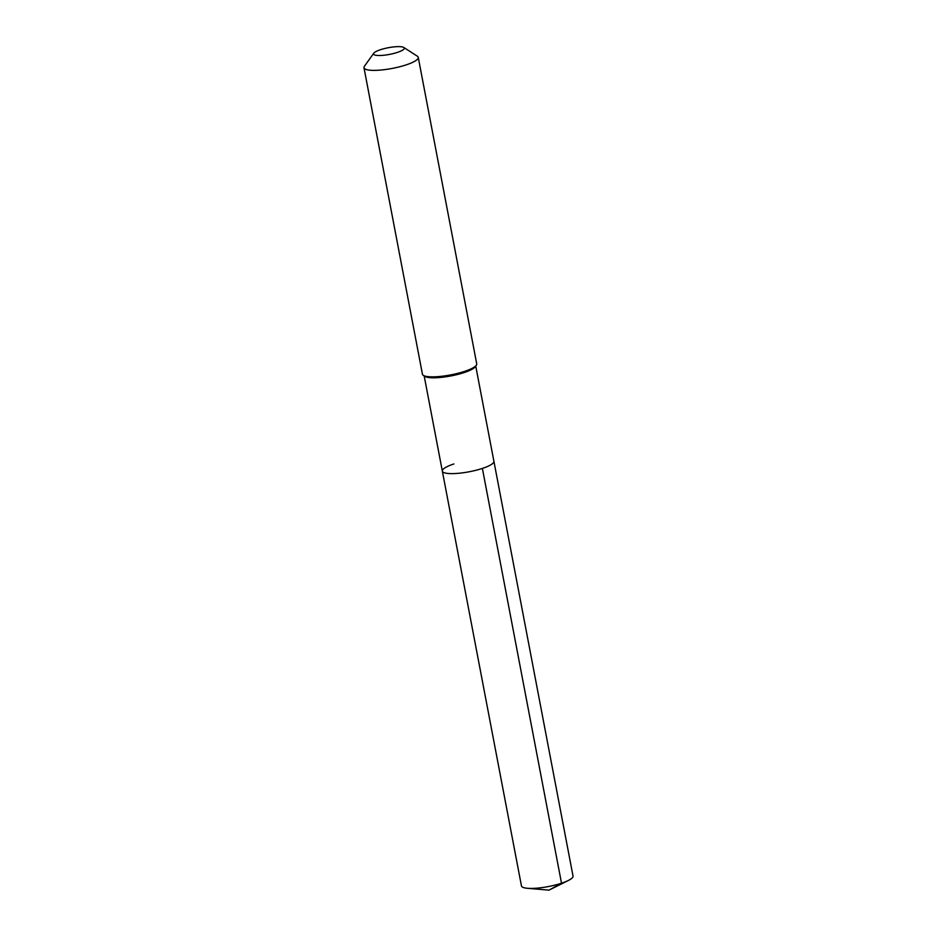 <?xml version="1.0" encoding="UTF-8"?>
<svg xmlns="http://www.w3.org/2000/svg" width="937" height="937" viewBox="0 0 937 937"><rect width="100%" height="100%" fill="white"/><g stroke="black" fill="none" stroke-linecap="round" stroke-linejoin="round"><path stroke-width="1.41" d="M453.848 463.967A26.248 5.681 -10.8 0 0 442.334 471.112A26.248 5.681 -10.8 0 0 456.389 473.466A26.248 5.681 -10.8 0 0 482.379 468.418A26.248 5.681 169.2 0 0 493.904 461.273A26.248 5.681 169.2 0 1 482.379 468.418A26.248 5.681 -10.8 0 1 456.389 473.466A26.248 5.681 -10.8 0 1 442.334 471.112L521.452 885.91A26.248 5.681 -10.8 0 0 527.437 888.288A26.248 5.681 -10.8 0 0 561.509 883.216L482.379 468.418M423.36 375.386L424.929 376.393A26.248 5.681 -10.8 0 0 464.096 372.586A26.248 5.681 169.2 0 0 475.211 366.8L476.301 365.289A27.63 5.985 169.2 0 1 464.6 371.368A27.63 5.985 -10.8 0 1 423.36 375.386A27.63 5.985 -10.8 0 1 422.435 374.214L363.978 67.722A27.63 5.985 -10.8 0 0 378.771 70.205A27.63 5.985 -10.8 0 0 406.131 64.887A27.63 5.985 169.2 0 0 418.253 57.368L476.722 363.849A27.63 5.985 169.2 0 1 476.301 365.289M373.781 53.186A15.66 3.385 -10.8 0 0 380.445 55.482A15.66 3.385 -10.8 0 0 397.44 52.39A15.66 3.385 169.2 0 0 403.777 47.459A15.66 3.385 169.2 0 0 380.41 49.731A15.66 3.385 -10.8 0 0 373.781 53.186L364.399 66.293A27.63 5.985 -10.8 0 0 363.978 67.722M403.777 47.459L417.328 56.197A27.63 5.985 169.2 0 1 418.253 57.368M475.738 366.062L573.022 876.072A26.248 5.681 169.2 0 1 568.337 880.487A26.248 5.681 169.2 0 1 561.509 883.216L548.988 890.15L568.337 880.487M424.168 375.901L442.334 471.112M548.988 890.15L527.437 888.288"/></g></svg>
